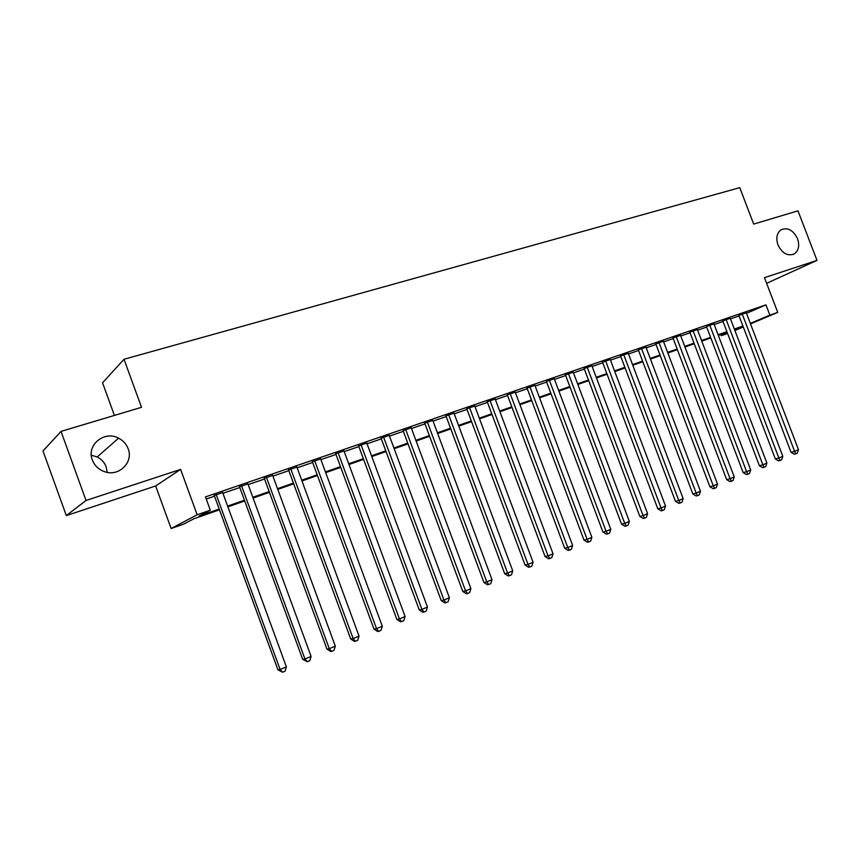 <?xml version="1.0" encoding="UTF-8"?>
<svg xmlns="http://www.w3.org/2000/svg" width="860" height="860" viewBox="0 0 860 860"><rect width="100%" height="100%" fill="white"/><g stroke="black" fill="none" stroke-linecap="round" stroke-linejoin="round"><path stroke-width="1.29" d="M91.332 455.209L97.212 456.972C101.523 459.175 104.511 462.476 106.178 466.862L107.188 472.366M128.151 448.759C133.644 462.046 119.282 476.676 105.103 471.861C98.932 469.839 94.686 465.883 92.353 459.982C86.215 445.093 104.425 430.226 118.605 438.159C123.184 440.535 126.366 444.072 128.151 448.759M797.532 238.725C799.768 245.67 798.639 250.754 794.156 253.969C787.567 256.387 782.159 253.356 777.956 244.874C775.774 238.123 776.795 233.114 781.009 229.835C787.695 227.104 793.199 230.061 797.532 238.725M219.483 509.797L194.027 518.698L183.599 524.138L171.129 528.513L197.155 514.785L210.324 510.195L199.079 516.064L219.203 509.034M155.649 485.964L180.611 469.399L86.021 500.466L61.028 431.397L43 450.973L66.328 515.591L155.649 485.964L171.129 528.513M114.401 415.423L102.555 382.797L124.012 359.265L739.761 187.663L753.693 224.095L797.972 210.84L817 260.397L764.465 277.651L777.741 312.384L750.511 323.908M766.625 283.316L817 260.397M727.592 333.497L721.271 335.723L727.442 333.099M720.798 334.475L721.271 335.723M86.021 500.466L66.328 515.591M222.675 492.576L214.248 495.467M247.916 483.911L239.531 486.792M272.652 475.419L264.3 478.289M296.894 467.098L288.584 469.958M320.662 458.939L312.395 461.777M343.968 450.941L335.733 453.768M366.822 443.094L358.631 445.91M389.236 435.407L381.087 438.202M411.231 427.85L403.114 430.634M432.816 420.443L424.743 423.217M453.994 413.176L445.964 415.928M474.784 406.038L466.786 408.779M495.199 399.029L487.244 401.76M515.237 392.149L507.325 394.869M534.92 385.398L527.04 388.096M554.259 378.755L546.412 381.453M573.244 372.24L565.45 374.917M591.916 365.833L584.144 368.499M610.256 359.534L602.527 362.189M628.273 353.342L620.587 355.986M645.989 347.246L638.346 349.891M663.404 341.259L655.804 343.903M680.539 335.379L672.971 338.002M697.374 329.584L689.86 332.207M713.94 323.897L706.458 326.51M730.237 318.297L722.798 320.898M746.491 313.352L765.948 304.859L205.475 496.908L210.324 510.195M206.26 499.036L214.516 496.198M222.933 493.307L239.79 487.512M248.174 484.631L264.568 478.998M272.91 476.139L288.842 470.656M297.151 467.808L312.653 462.476M320.92 459.638L335.991 454.456M344.215 451.629L358.878 446.598M367.069 443.781L381.335 438.879M389.494 436.084L403.372 431.312M411.478 428.527L424.99 423.883M433.064 421.11L446.2 416.595M454.241 413.832L467.034 409.435M475.032 406.694L487.48 402.405M495.435 399.674L507.561 395.514M515.473 392.794L527.277 388.731M535.156 386.033L546.648 382.077M554.496 379.389L565.687 375.54M573.48 372.864L584.381 369.112M592.142 366.446L602.763 362.802M610.482 360.146L620.823 356.599M628.509 353.954L638.571 350.493M646.226 347.87L656.029 344.494M663.64 341.882L673.197 338.593M680.765 335.991L690.075 332.798M697.611 330.208L706.683 327.09M714.176 324.521L723.013 321.479M730.473 318.92L739.084 315.953M746.276 312.782L738.869 315.383M180.611 469.399L197.155 514.785M765.948 304.859L769.872 315.125L777.741 312.384M61.028 431.397L141.513 407.307L124.012 359.265M734.709 330.025L740.385 327.617L734.569 329.66M727.119 332.261L718.304 335.346M710.812 337.958L701.76 341.13M694.246 343.763L684.947 347.01M677.39 349.654L667.854 352.987M660.254 355.642L650.461 359.071M642.828 361.738L632.777 365.253M625.102 367.94L614.782 371.552M607.074 374.24L596.475 377.948M588.724 380.658L577.845 384.463M570.062 387.193L558.892 391.096M551.067 393.837L539.586 397.847M531.727 400.599L519.945 404.716M512.044 407.479L499.94 411.714M491.995 414.488L479.558 418.841M471.581 421.626L458.81 426.098M450.79 428.904L437.665 433.494M429.602 436.31L416.122 441.029M408.027 443.857L394.17 448.705M386.033 451.554L371.789 456.531M363.608 459.39L348.977 464.507M340.754 467.388L325.714 472.645M317.458 475.537L301.989 480.944M293.69 483.847L277.78 489.404M269.449 492.329L253.087 498.048M244.713 500.971L227.889 506.862M743.287 326.961L734.891 330.509M750.328 323.414L769.872 315.125M227.61 506.099L244.444 500.219M252.819 497.295L269.169 491.576M277.511 488.663L293.421 483.105M301.709 480.202L317.19 474.795M325.445 471.914L340.485 466.658M348.708 463.787L363.35 458.67M371.52 455.811L385.764 450.833M393.901 447.995L407.758 443.158M415.864 440.32L429.344 435.612M437.407 432.795L450.533 428.215M458.552 425.41L471.323 420.948M479.31 418.154L491.737 413.81M499.681 411.037L511.786 406.812M519.687 404.05L531.48 399.932M539.338 397.18L550.819 393.171M558.645 390.44L569.814 386.538M577.597 383.807L588.487 380.012M596.238 377.303L606.827 373.606M614.545 370.907L624.865 367.295M632.541 364.618L642.592 361.103M650.225 358.437L660.018 355.019M667.618 352.363L677.153 349.031M684.711 346.387L694.009 343.14M701.534 340.517L710.586 337.346M718.068 334.733L726.893 331.648M734.343 329.047L742.933 326.048M738.783 315.158L791.071 452.328L794.597 451.349L742.201 313.932M798.488 449.694L797.284 453.156L795.726 453.822L794.597 451.349L798.488 449.694L746.19 312.556M795.726 453.822L794.307 454.209L791.071 452.328M722.712 320.673L775.365 458.982L778.87 458.014L726.098 319.447M782.826 456.337L781.611 459.831L780.031 460.498L778.87 458.014L782.826 456.337L730.151 318.06M780.031 460.498L778.622 460.885L775.365 458.982M706.372 326.273L759.401 465.754L762.874 464.798L709.736 325.069M766.894 463.088L765.679 466.614L764.067 467.292L762.874 464.798L766.894 463.088L713.854 323.65M764.067 467.292L762.68 467.668L759.401 465.754M689.763 331.96L743.169 472.624L746.62 471.688L693.096 330.777M750.705 469.958L749.479 473.505L747.845 474.193L746.62 471.688L750.705 469.958L697.288 329.337M747.845 474.193L746.469 474.569L743.169 472.624M672.875 337.743L726.668 479.622L730.086 478.708L676.186 336.583M734.246 476.945L733.021 480.514L731.355 481.224L730.086 478.708L734.246 476.945L680.443 335.12M731.355 481.224L729.989 481.579L726.668 479.622M655.707 343.635L709.887 486.738L713.273 485.835L658.975 342.484M717.498 484.04L716.272 487.642L714.585 488.362L713.273 485.835L717.498 484.04L663.307 341.001M714.585 488.362L713.23 488.716L709.887 486.738M638.238 349.612L692.827 493.962L696.17 493.081L641.485 348.483M700.47 491.264L699.245 494.887L697.524 495.618L696.17 493.081L700.47 491.264L645.882 346.978M697.524 495.618L696.181 495.973L692.827 493.962M620.479 355.696L675.466 501.326L678.776 500.466L623.693 354.589M683.152 498.606L681.915 502.262L680.174 503.003L678.776 500.466L683.152 498.606L628.165 353.051M680.174 503.003L678.841 503.347L675.466 501.326M602.419 361.888L657.803 508.808L661.082 507.97L605.58 360.802M665.533 506.078L664.296 509.765L662.512 510.517L661.082 507.97L665.533 506.078L610.138 359.243M662.512 510.517L661.2 510.851L657.803 508.808M584.037 368.198L639.84 516.419L643.076 515.602L587.165 367.123M647.601 513.689L646.365 517.398L644.548 518.171L643.076 515.602L647.601 513.689L591.798 365.532M644.548 518.171L643.248 518.494L639.84 516.419M565.332 374.616L621.554 524.17L624.747 523.375L568.417 373.552M629.359 521.418L628.112 525.159L626.274 525.944L624.747 523.375L629.359 521.418L573.136 371.939M626.274 525.944L624.983 526.266L621.554 524.17M546.304 381.141L602.946 532.06L606.096 531.287L549.336 380.098M610.793 529.298L609.536 533.071L607.665 533.866L606.096 531.287L610.793 529.298L554.141 378.454M607.665 533.866L606.397 534.178L602.946 532.06M526.933 387.796L583.994 540.091L587.101 539.338L529.921 386.763M591.884 537.317L590.626 541.123L588.724 541.929L587.101 539.338L591.884 537.317L534.802 385.087M588.724 541.929L587.477 542.23L583.994 540.091M507.206 394.557L564.708 548.261L567.772 547.54L510.141 393.547M572.642 545.476L571.373 549.314L569.438 550.142L567.772 547.54L572.642 545.476L515.119 391.837M569.438 550.142L568.202 550.421L564.708 548.261M487.125 401.448L545.068 556.592L548.078 555.893L490.006 400.459M553.034 553.786L551.776 557.656L549.798 558.495L548.078 555.893L553.034 553.786L495.081 398.717M549.798 558.495L548.583 558.774L545.068 556.592M466.668 408.468L525.062 565.063L528.029 564.396L469.506 407.489M533.071 562.257L531.803 566.159L529.792 567.009L528.029 564.396L533.071 562.257L474.666 405.726M529.792 567.009L528.599 567.278L525.062 565.063M445.846 415.616L504.691 573.706L507.594 573.061L448.619 414.66M512.743 570.879L511.474 574.813L509.41 575.684L507.594 573.061L512.743 570.879L453.876 412.854M509.41 575.684L508.249 575.942L504.691 573.706M424.625 422.894L483.933 582.5L486.781 581.887L427.334 421.959M492.017 579.672L490.748 583.628L488.652 584.52L486.781 581.887L492.017 579.672L432.698 420.121M488.652 584.52L487.512 584.768L483.933 582.5M402.996 430.312L462.777 591.465L465.572 590.884L405.651 429.398M470.904 588.616L469.635 592.615L467.496 593.529L465.572 590.884L470.904 588.616L411.112 427.527M467.496 593.529L466.378 593.755L462.777 591.465M380.969 437.869L441.223 600.603L443.943 600.054L383.549 436.987M449.393 597.743L448.114 601.774L445.942 602.699L443.943 600.054L449.393 597.743L389.118 435.074M445.942 602.699L444.846 602.924L441.223 600.603M358.502 445.577L419.25 609.923L421.905 609.407L361.028 444.717M427.463 607.053L426.173 611.116L423.958 612.062L421.905 609.407L427.463 607.053L366.693 442.771M423.958 612.062L422.894 612.266L419.25 609.923M335.615 453.435L396.847 619.415L399.438 618.931L338.055 452.596M405.092 616.534L403.813 620.64L401.555 621.597L399.438 618.931L405.092 616.534L343.839 450.608M401.555 621.597L400.513 621.78L396.847 619.415M312.266 461.444L373.992 629.101L376.519 628.649L314.642 460.627M382.291 626.209L381.002 630.348L378.701 631.326L376.519 628.649L382.291 626.209L320.533 458.606M378.701 631.326L377.69 631.498L373.992 629.101M288.455 469.614L350.697 638.969L353.137 638.561L290.755 468.829M359.029 636.067L357.738 640.249L355.384 641.248L353.137 638.561L359.029 636.067L296.764 466.765M355.384 641.248L354.406 641.399L350.697 638.969M264.171 477.945L326.929 649.042L329.294 648.676L266.385 477.182M335.303 646.129L334.013 650.343L331.605 651.364L329.294 648.676L335.303 646.129L272.523 475.075M331.605 651.364L330.659 651.504L326.929 649.042M239.402 486.448L302.677 659.33L304.956 658.996L241.52 485.717M311.083 656.406L309.793 660.652L307.342 661.695L304.956 658.996L311.083 656.406L247.787 483.567M307.342 661.695L302.677 659.33M214.119 495.123L277.92 669.811L280.123 669.532L216.15 494.425M286.38 666.876L285.079 671.165L282.585 672.23L280.123 669.532L286.38 666.876L222.547 492.232M282.585 672.23L277.92 669.811M794.156 253.969L793.103 254.474M118.605 438.159L97.212 456.972"/></g></svg>
